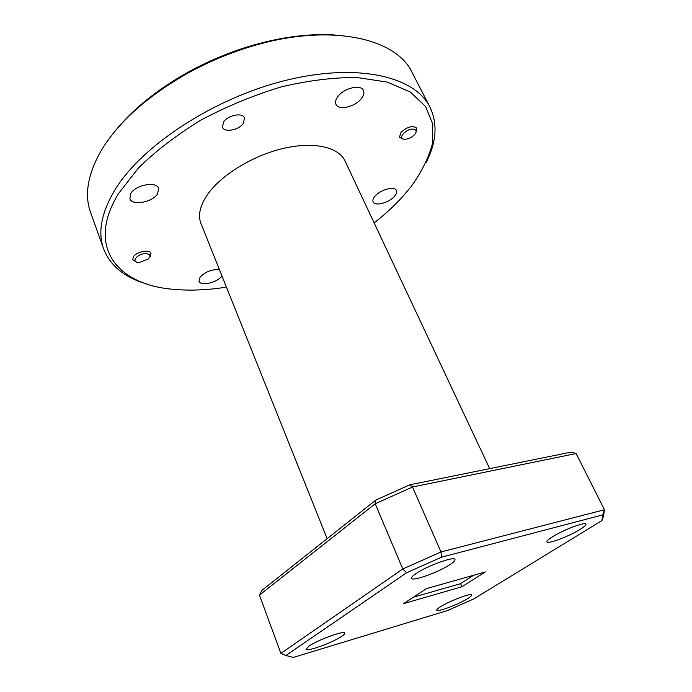 <?xml version="1.0" encoding="UTF-8"?>
<svg xmlns="http://www.w3.org/2000/svg" width="692" height="692" viewBox="0 0 692 692"><rect width="100%" height="100%" fill="white"/><g stroke="black" fill="none" stroke-linecap="round" stroke-linejoin="round"><path stroke-width="1.04" d="M404.552 139.239L405.538 139.23C409.197 138.746 412.285 137.12 414.819 134.369C416.956 131.376 416.428 129.62 413.228 129.119C405.884 128.435 396.819 139.127 404.552 139.239M139.438 262.467L148.382 258.938C151.107 255.737 150.138 253.964 145.493 253.635C137.345 253.635 130.606 262.19 138.452 262.45L139.438 262.467M374.147 222.91C384.916 214.485 394.483 205.662 402.839 196.459L411.29 186.399C421.497 172.187 428.504 158.087 432.327 144.1L432.794 124.197L425.589 106.473L410.373 92.062L387.252 82.089L356.934 77.521C333.561 77.357 308.277 80.506 281.082 86.95C253.54 95.271 226.898 106.283 201.182 119.967C176.858 134.828 155.977 150.804 138.556 167.897L118.678 193.371C85.168 247.494 118.133 285.346 174.401 289.403C190.603 290.813 207.946 290.052 226.431 287.137M146.816 283.98C124.828 277.691 110.435 266.005 103.636 248.912C97.659 232.521 101.291 213.067 114.526 190.542C141.012 146.116 213.551 98.126 285.675 80.393C357.876 62.488 415.001 76.596 429.948 107.026C437.802 123.66 436.531 142.163 426.142 162.525M429.948 107.026L412.147 72.591C396.006 37.039 326.105 22.075 246.387 47.964C225.237 54.72 204.979 63.526 185.62 74.39C145.381 97.719 116.939 123.634 100.297 152.136C87.581 175.171 84.346 195.256 90.583 212.418L103.636 248.912M136.186 261.887L132.752 259.777L133.366 256.827C136.48 251.654 149.887 249.025 150.986 253.333L150.337 256.351M403.177 138.988L399.474 137.275L400.945 132.362C407.545 126.61 412.839 125.217 416.818 128.193L416.013 132.267M223.49 122.069C227.703 115.175 242.581 112.242 244.458 117.874L243.428 123.228C239.112 130.044 224.442 132.933 222.521 127.276L223.49 122.069M327.143 538.679L200.983 223.568C197.756 215.281 199.979 205.541 207.652 194.34C221.25 174.92 252.814 155.562 283.27 148.443C313.761 141.28 338.656 147.05 345.014 160.942L489.677 468.631M580.164 529.371C584.29 526.802 586.211 525.064 585.925 524.147C585.605 521.465 563.132 529.951 552.372 536.862C548.471 539.336 546.663 541.006 546.965 541.871C547.467 544.483 569.274 536.239 580.164 529.371M450.258 564.395C453.718 562.077 455.293 560.433 454.973 559.465C454.644 555.901 426.86 565.935 415.927 573.642C412.717 575.848 411.273 577.396 411.593 578.304C412.198 581.782 439.109 572.042 450.258 564.395M341.684 636.355C343.976 634.832 345.023 633.751 344.824 633.111C344.815 630.075 317.758 639.875 308.857 646.198L305.976 649.26C306.253 652.21 332.584 642.652 341.684 636.355M467.697 598.597C470.543 596.833 471.866 595.63 471.676 594.999C471.598 592.629 449.515 600.924 440.493 606.746C437.811 608.441 436.565 609.583 436.764 610.188C437.024 612.489 458.545 604.401 467.697 598.597M130.788 193.5C135.641 184.816 156.591 181.036 158.615 188.362L157.612 193.795C152.595 202.341 132.008 206.086 129.88 198.716L130.788 193.5M337.826 96.586C343.837 88.083 360.973 84.026 363.43 90.444C364.45 92.754 363.793 95.427 361.458 98.489C355.307 106.879 338.492 110.832 335.975 104.388C335.006 102.174 335.62 99.57 337.826 96.586M375.012 196.156C380.358 189.625 394.751 185.845 396.421 190.49C397.113 192.099 396.455 194.063 394.44 196.372C388.999 202.834 374.839 206.545 373.126 201.891C372.46 200.334 373.083 198.422 375.012 196.156M221.968 275.996L221.821 276.195C217.167 282.691 200.498 286.427 199.011 281.229L200.1 277.111C205.438 271.714 211.882 269.231 219.433 269.655M413.375 597.213L460.613 583.676L461.979 586.729L485.447 571.912L426.609 588.563L403.557 603.632L461.979 586.729M441.574 557.172L406.611 572.734L285.874 655.506L293.443 657.4L447.421 610.569L473.864 598.865L601.919 520.583L602.706 514.909L441.574 557.172L441.003 551.957L604.453 509.744L576.099 453.537L412.501 487.012L441.003 551.957L402.779 568.98L375.202 503.75L259.422 595.111L280.909 653.386L402.779 568.98L406.611 572.734M259.422 595.111L261.801 590.475L375.834 500.074L409.854 484.807L571.134 452.136L576.099 453.537M602.706 514.909L604.453 509.744L603.554 516.068L601.919 520.583M409.854 484.807L412.501 487.012L375.202 503.75L375.834 500.074M116.005 130.001C133.21 109.051 156.53 90.176 185.958 73.361C204.901 62.738 224.718 54.123 245.409 47.514C277.769 37.454 307.482 33.277 334.539 34.981M280.909 653.386L285.874 655.506M460.613 583.676L473.579 575.268M185.958 73.361L185.62 74.39M245.409 47.514L246.387 47.964"/></g></svg>

